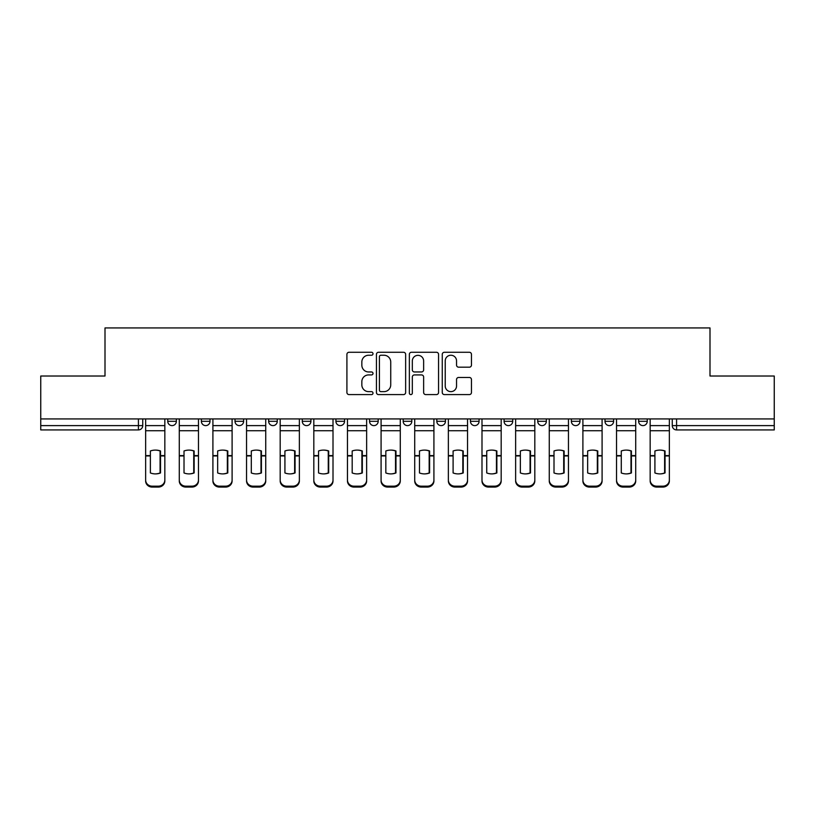 <?xml version="1.0" encoding="UTF-8"?>
<svg xmlns="http://www.w3.org/2000/svg" width="815" height="815" viewBox="0 0 815 815"><rect width="100%" height="100%" fill="white"/><g stroke="black" fill="none" stroke-linecap="round" stroke-linejoin="round"><path stroke-width="1.22" d="M373.005 353.751A1.477 1.477 0 0 0 371.518 352.274L349.034 352.274A2.119 2.119 0 0 0 346.915 354.382L346.915 392.484A2.119 2.119 0 0 0 349.034 394.592L371.518 394.592A1.477 1.477 0 0 0 373.005 393.115A1.477 1.477 0 0 0 371.518 391.638L368.614 391.638A6.775 6.775 0 0 1 361.84 384.863L361.84 381.685A6.775 6.775 0 0 1 368.614 374.92L371.518 374.92A1.477 1.477 0 0 0 373.005 373.433A1.477 1.477 0 0 0 371.518 371.956L368.614 371.956A6.775 6.775 0 0 1 361.84 365.181L361.84 362.003A6.775 6.775 0 0 1 368.614 355.238L371.518 355.238A1.477 1.477 0 0 0 373.005 353.751M504.088 418.93L504.088 421.294L512.716 421.294A4.309 4.309 0 0 1 508.407 425.613A4.309 4.309 0 0 1 504.088 421.294L504.088 418.93M470.459 418.93L470.459 421.294L479.077 421.294A4.309 4.309 0 0 1 474.768 425.613A4.309 4.309 0 0 1 470.459 421.294L470.459 418.93M302.284 421.294L302.284 418.93L302.284 421.294A4.309 4.309 0 0 0 306.593 425.613A4.309 4.309 0 0 1 302.284 421.294L310.912 421.294A4.309 4.309 0 0 1 306.593 425.613M235.015 418.93L235.015 421.294L243.634 421.294A4.309 4.309 0 0 1 239.325 425.613A4.309 4.309 0 0 1 235.015 421.294L235.015 418.93M201.376 421.294L201.376 418.93L201.376 421.294A4.309 4.309 0 0 0 205.686 425.613A4.309 4.309 0 0 1 201.376 421.294L210.005 421.294A4.309 4.309 0 0 1 205.686 425.613A4.309 4.309 0 0 0 210.005 421.294A4.309 4.309 0 0 1 205.686 425.613M167.747 421.294L167.747 418.93L167.747 421.294A4.309 4.309 0 0 0 172.057 425.613A4.309 4.309 0 0 1 167.747 421.294L176.366 421.294A4.309 4.309 0 0 1 172.057 425.613A4.309 4.309 0 0 0 176.366 421.294A4.309 4.309 0 0 1 172.057 425.613M469.348 367.188A2.119 2.119 0 0 0 471.467 365.079L471.467 354.382A2.119 2.119 0 0 0 469.348 352.274L444.379 352.274A2.119 2.119 0 0 0 442.26 354.382L442.26 392.484A2.119 2.119 0 0 0 444.379 394.592L469.348 394.592A2.119 2.119 0 0 0 471.467 392.484L471.467 379.576A2.119 2.119 0 0 0 469.348 377.457L458.662 377.457A2.119 2.119 0 0 0 456.543 379.576L456.543 385.974A5.664 5.664 0 0 1 450.889 391.638A5.664 5.664 0 0 1 445.224 385.974L445.224 360.892A5.664 5.664 0 0 1 450.889 355.238A5.664 5.664 0 0 1 456.543 360.892L456.543 365.079A2.119 2.119 0 0 0 458.662 367.188L469.348 367.188M40.75 418.93L40.75 376.021L105.003 376.021L105.003 327.936L709.997 327.936L709.997 376.021L774.25 376.021L774.25 418.93L40.75 418.93L40.75 425.613L142.737 425.613L142.737 418.93M405.646 354.382A2.119 2.119 0 0 0 403.527 352.274L378.557 352.274A2.119 2.119 0 0 0 376.438 354.382L376.438 392.484A2.119 2.119 0 0 0 378.557 394.592L403.527 394.592A2.119 2.119 0 0 0 405.646 392.484L405.646 354.382M411.473 352.274L436.443 352.274A2.119 2.119 0 0 1 438.562 354.382L438.562 392.484A2.119 2.119 0 0 1 436.443 394.592L425.756 394.592A2.119 2.119 0 0 1 423.637 392.484L423.637 377.029A2.119 2.119 0 0 0 421.518 374.92L414.428 374.92A2.119 2.119 0 0 0 412.319 377.029L412.319 393.115A1.477 1.477 0 0 1 410.831 394.592A1.477 1.477 0 0 1 409.354 393.115L409.354 354.382A2.119 2.119 0 0 1 411.473 352.274M672.263 418.93L672.263 425.613L774.25 425.613L774.25 429.923L676.582 429.923A4.309 4.309 0 0 1 672.263 425.613A4.309 4.309 0 0 0 676.582 429.923L676.582 418.93M774.25 418.93L774.25 425.613M142.737 425.613A4.309 4.309 0 0 1 138.418 429.923A4.309 4.309 0 0 0 142.737 425.613A4.309 4.309 0 0 1 138.418 429.923L40.75 429.923L40.75 425.613M647.253 418.93L647.253 421.294A4.309 4.309 0 0 1 642.943 425.613A4.309 4.309 0 0 1 638.634 421.294L647.253 421.294M638.634 418.93L638.634 421.294M613.624 418.93L613.624 421.294A4.309 4.309 0 0 1 609.314 425.613A4.309 4.309 0 0 1 604.995 421.294A4.309 4.309 0 0 0 609.314 425.613M604.995 418.93L604.995 421.294L613.624 421.294M579.985 418.93L579.985 421.294A4.309 4.309 0 0 1 575.675 425.613A4.309 4.309 0 0 1 571.366 421.294L579.985 421.294L579.985 418.93M571.366 418.93L571.366 421.294M546.356 418.93L546.356 421.294A4.309 4.309 0 0 1 542.036 425.613A4.309 4.309 0 0 1 537.727 421.294L546.356 421.294A4.309 4.309 0 0 1 542.036 425.613A4.309 4.309 0 0 0 546.356 421.294L546.356 418.93M537.727 418.93L537.727 421.294M512.716 418.93L512.716 421.294M479.077 418.93L479.077 421.294L479.077 418.93M445.448 418.93L445.448 421.294A4.309 4.309 0 0 1 441.139 425.613A4.309 4.309 0 0 1 436.82 421.294L445.448 421.294L445.448 418.93M436.82 418.93L436.82 421.294M411.809 418.93L411.809 421.294A4.309 4.309 0 0 1 407.5 425.613A4.309 4.309 0 0 1 403.191 421.294L411.809 421.294M403.191 418.93L403.191 421.294M378.18 418.93L378.18 421.294A4.309 4.309 0 0 1 373.861 425.613A4.309 4.309 0 0 1 369.552 421.294L378.18 421.294M369.552 418.93L369.552 421.294M344.541 418.93L344.541 421.294A4.309 4.309 0 0 1 340.232 425.613A4.309 4.309 0 0 1 335.923 421.294L344.541 421.294A4.309 4.309 0 0 1 340.232 425.613A4.309 4.309 0 0 0 344.541 421.294M335.923 418.93L335.923 421.294M310.912 418.93L310.912 421.294M277.273 418.93L277.273 421.294A4.309 4.309 0 0 1 272.964 425.613A4.309 4.309 0 0 1 268.644 421.294L277.273 421.294A4.309 4.309 0 0 1 272.964 425.613A4.309 4.309 0 0 0 277.273 421.294L277.273 418.93M268.644 418.93L268.644 421.294M243.634 418.93L243.634 421.294L243.634 418.93M210.005 418.93L210.005 421.294L210.005 418.93M176.366 418.93L176.366 421.294L176.366 418.93M380.89 355.238A1.477 1.477 0 0 0 379.403 356.715L379.403 390.151A1.477 1.477 0 0 0 380.89 391.638L383.957 391.638A6.775 6.775 0 0 0 390.731 384.863L390.731 362.003A6.775 6.775 0 0 0 383.957 355.238L380.89 355.238M423.637 361.004A5.664 5.664 0 0 0 417.973 355.34A5.664 5.664 0 0 0 412.319 361.004L412.319 369.837A2.119 2.119 0 0 0 414.428 371.956L421.518 371.956A2.119 2.119 0 0 0 423.637 369.837L423.637 361.004M160.086 473.118L160.086 450.817M155.237 450.094A13.366 11.767 180 0 1 160.086 450.97M145.641 456.818L145.641 480.035A6.469 6.133 0 0 0 152.11 486.168L158.365 486.168A6.469 6.133 0 0 0 164.834 480.035L164.834 480.921A6.469 6.133 180 0 1 158.365 487.064L158.365 486.168M155.237 473.902A13.366 12.673 180 0 0 160.086 472.955M160.524 455.931L160.524 450.97A13.366 11.767 180 0 0 155.451 450.094A13.366 11.767 180 0 0 150.388 450.97L150.388 472.955A13.366 12.673 180 0 0 160.524 472.955L160.524 455.931L164.834 455.931L164.834 480.035M164.834 418.93L164.834 455.931M145.641 418.93L145.641 480.035M152.11 486.168L152.11 487.064L158.365 487.064M152.11 487.064A6.469 6.133 180 0 1 145.641 480.921M193.726 473.118L193.726 450.817M188.876 450.094A13.366 11.767 180 0 1 193.726 450.97M179.28 456.818L179.28 480.035A6.469 6.133 0 0 0 185.749 486.168L192.004 486.168A6.469 6.133 0 0 0 198.463 480.035L198.463 480.921A6.469 6.133 180 0 1 192.004 487.064L192.004 486.168M188.876 473.902A13.366 12.673 180 0 0 193.726 472.955M227.354 473.118L227.354 450.817M222.505 450.094A13.366 11.767 180 0 1 227.354 450.97M212.909 456.818L212.909 480.035A6.469 6.133 0 0 0 219.378 486.168L225.633 486.168A6.469 6.133 0 0 0 232.102 480.035L232.102 480.921A6.469 6.133 180 0 1 225.633 487.064L225.633 486.168M222.505 473.902A13.366 12.673 180 0 0 227.354 472.955M194.153 455.931L194.153 450.97A13.366 11.767 180 0 0 189.09 450.094A13.366 11.767 180 0 0 184.017 450.97L184.017 472.955A13.366 12.673 180 0 0 194.153 472.955L194.153 455.931L198.463 455.931L198.463 480.035M198.463 418.93L198.463 455.931M179.28 418.93L179.28 480.035M185.749 486.168L185.749 487.064L192.004 487.064M185.749 487.064A6.469 6.133 180 0 1 179.28 480.921M227.793 455.931L227.793 450.97A13.366 11.767 180 0 0 222.719 450.094A13.366 11.767 180 0 0 217.656 450.97L217.656 472.955A13.366 12.673 180 0 0 227.793 472.955L227.793 455.931L232.102 455.931L232.102 480.035M232.102 418.93L232.102 455.931M212.909 418.93L212.909 480.035M219.378 486.168L219.378 487.064L225.633 487.064M219.378 487.064A6.469 6.133 180 0 1 212.909 480.921M260.994 473.118L260.994 450.817M256.144 450.094A13.366 11.767 180 0 1 260.994 450.97M246.548 456.818L246.548 480.035A6.469 6.133 0 0 0 253.017 486.168L259.272 486.168A6.469 6.133 0 0 0 265.741 480.035L265.741 480.921A6.469 6.133 180 0 1 259.272 487.064L259.272 486.168M256.144 473.902A13.366 12.673 180 0 0 260.994 472.955M294.633 473.118L294.633 450.817M289.773 450.094A13.366 11.767 180 0 1 294.633 450.97M280.187 456.818L280.187 480.035A6.469 6.133 0 0 0 286.656 486.168L292.901 486.168A6.469 6.133 0 0 0 299.37 480.035L299.37 480.921A6.469 6.133 180 0 1 292.901 487.064L292.901 486.168M289.773 473.902A13.366 12.673 180 0 0 294.633 472.955M328.262 473.118L328.262 450.817M323.412 450.094A13.366 11.767 180 0 1 328.262 450.97M313.816 456.818L313.816 480.035A6.469 6.133 0 0 0 320.285 486.168L326.54 486.168A6.469 6.133 0 0 0 333.009 480.035L333.009 480.921A6.469 6.133 180 0 1 326.54 487.064L326.54 486.168M323.412 473.902A13.366 12.673 180 0 0 328.262 472.955M261.421 455.931L261.421 450.97A13.366 11.767 180 0 0 256.358 450.094A13.366 11.767 180 0 0 251.295 450.97L251.295 472.955A13.366 12.673 180 0 0 261.421 472.955L261.421 455.931L265.741 455.931L265.741 480.035M265.741 418.93L265.741 455.931M246.548 418.93L246.548 480.035M253.017 486.168L253.017 487.064L259.272 487.064M253.017 487.064A6.469 6.133 180 0 1 246.548 480.921M295.061 455.931L295.061 450.97A13.366 11.767 180 0 0 289.997 450.094A13.366 11.767 180 0 0 284.924 450.97L284.924 472.955A13.366 12.673 180 0 0 295.061 472.955L295.061 455.931L299.37 455.931L299.37 480.035M299.37 418.93L299.37 455.931M280.187 418.93L280.187 480.035M286.656 486.168L286.656 487.064L292.901 487.064M286.656 487.064A6.469 6.133 180 0 1 280.187 480.921M328.7 455.931L328.7 450.97A13.366 11.767 180 0 0 323.626 450.094A13.366 11.767 180 0 0 318.563 450.97L318.563 472.955A13.366 12.673 180 0 0 328.7 472.955L328.7 455.931L333.009 455.931L333.009 480.035M333.009 418.93L333.009 455.931M313.816 418.93L313.816 480.035M320.285 486.168L320.285 487.064L326.54 487.064M320.285 487.064A6.469 6.133 180 0 1 313.816 480.921M361.901 473.118L361.901 450.817M357.052 450.094A13.366 11.767 180 0 1 361.901 450.97M347.455 456.818L347.455 480.035A6.469 6.133 0 0 0 353.924 486.168L360.169 486.168A6.469 6.133 0 0 0 366.638 480.035L366.638 480.921A6.469 6.133 180 0 1 360.169 487.064L360.169 486.168M357.052 473.902A13.366 12.673 180 0 0 361.901 472.955M362.329 455.931L362.329 450.97A13.366 11.767 180 0 0 357.265 450.094A13.366 11.767 180 0 0 352.192 450.97L352.192 472.955A13.366 12.673 180 0 0 362.329 472.955L362.329 455.931L366.638 455.931L366.638 480.035M366.638 418.93L366.638 455.931M347.455 418.93L347.455 480.035M353.924 486.168L353.924 487.064L360.169 487.064M353.924 487.064A6.469 6.133 180 0 1 347.455 480.921M395.53 473.118L395.53 450.817M390.68 450.094A13.366 11.767 180 0 1 395.53 450.97M381.084 456.818L381.084 480.035A6.469 6.133 0 0 0 387.553 486.168L393.808 486.168A6.469 6.133 0 0 0 400.277 480.035L400.277 480.921A6.469 6.133 180 0 1 393.808 487.064L393.808 486.168M390.68 473.902A13.366 12.673 180 0 0 395.53 472.955M395.968 455.931L395.968 450.97A13.366 11.767 180 0 0 390.894 450.094A13.366 11.767 180 0 0 385.831 450.97L385.831 472.955A13.366 12.673 180 0 0 395.968 472.955L395.968 455.931L400.277 455.931L400.277 480.035M400.277 418.93L400.277 455.931M381.084 418.93L381.084 480.035M387.553 486.168L387.553 487.064L393.808 487.064M387.553 487.064A6.469 6.133 180 0 1 381.084 480.921M429.169 473.118L429.169 450.817M424.32 450.094A13.366 11.767 180 0 1 429.169 450.97M414.723 456.818L414.723 480.035A6.469 6.133 0 0 0 421.192 486.168L427.447 486.168A6.469 6.133 0 0 0 433.916 480.035L433.916 480.921A6.469 6.133 180 0 1 427.447 487.064L427.447 486.168M424.32 473.902A13.366 12.673 180 0 0 429.169 472.955M429.597 455.931L429.597 450.97A13.366 11.767 180 0 0 424.534 450.094A13.366 11.767 180 0 0 419.47 450.97L419.47 472.955A13.366 12.673 180 0 0 429.597 472.955L429.597 455.931L433.916 455.931L433.916 480.035M433.916 418.93L433.916 455.931M414.723 418.93L414.723 480.035M421.192 486.168L421.192 487.064L427.447 487.064M421.192 487.064A6.469 6.133 180 0 1 414.723 480.921M462.808 473.118L462.808 450.817M457.949 450.094A13.366 11.767 180 0 1 462.808 450.97M448.362 456.818L448.362 480.035A6.469 6.133 0 0 0 454.831 486.168L461.076 486.168A6.469 6.133 0 0 0 467.545 480.035L467.545 480.921A6.469 6.133 180 0 1 461.076 487.064L461.076 486.168M457.949 473.902A13.366 12.673 180 0 0 462.808 472.955M463.236 455.931L463.236 450.97A13.366 11.767 180 0 0 458.173 450.094A13.366 11.767 180 0 0 453.099 450.97L453.099 472.955A13.366 12.673 180 0 0 463.236 472.955L463.236 455.931L467.545 455.931L467.545 480.035M467.545 418.93L467.545 455.931M448.362 418.93L448.362 480.035M454.831 486.168L454.831 487.064L461.076 487.064M454.831 487.064A6.469 6.133 180 0 1 448.362 480.921M496.437 473.118L496.437 450.817M491.588 450.094A13.366 11.767 180 0 1 496.437 450.97M481.991 456.818L481.991 480.035A6.469 6.133 0 0 0 488.46 486.168L494.715 486.168A6.469 6.133 0 0 0 501.184 480.035L501.184 480.921A6.469 6.133 180 0 1 494.715 487.064L494.715 486.168M491.588 473.902A13.366 12.673 180 0 0 496.437 472.955M496.865 455.931L496.865 450.97A13.366 11.767 180 0 0 491.802 450.094A13.366 11.767 180 0 0 486.738 450.97L486.738 472.955A13.366 12.673 180 0 0 496.865 472.955L496.865 455.931L501.184 455.931L501.184 480.035M501.184 418.93L501.184 455.931M481.991 418.93L481.991 480.035M488.46 486.168L488.46 487.064L494.715 487.064M488.46 487.064A6.469 6.133 180 0 1 481.991 480.921M530.076 473.118L530.076 450.817M525.227 450.094A13.366 11.767 180 0 1 530.076 450.97M515.63 456.818L515.63 480.035A6.469 6.133 0 0 0 522.099 486.168L528.344 486.168A6.469 6.133 0 0 0 534.813 480.035L534.813 480.921A6.469 6.133 180 0 1 528.344 487.064L528.344 486.168M525.227 473.902A13.366 12.673 180 0 0 530.076 472.955M530.504 455.931L530.504 450.97A13.366 11.767 180 0 0 525.441 450.094A13.366 11.767 180 0 0 520.367 450.97L520.367 472.955A13.366 12.673 180 0 0 530.504 472.955L530.504 455.931L534.813 455.931L534.813 480.035M534.813 418.93L534.813 455.931M515.63 418.93L515.63 480.035M522.099 486.168L522.099 487.064L528.344 487.064M522.099 487.064A6.469 6.133 180 0 1 515.63 480.921M563.705 473.118L563.705 450.817M558.856 450.094A13.366 11.767 180 0 1 563.705 450.97M549.259 456.818L549.259 480.035A6.469 6.133 0 0 0 555.728 486.168L561.983 486.168A6.469 6.133 0 0 0 568.452 480.035L568.452 480.921A6.469 6.133 180 0 1 561.983 487.064L561.983 486.168M558.856 473.902A13.366 12.673 180 0 0 563.705 472.955M564.143 455.931L564.143 450.97A13.366 11.767 180 0 0 559.07 450.094A13.366 11.767 180 0 0 554.006 450.97L554.006 472.955A13.366 12.673 180 0 0 564.143 472.955L564.143 455.931L568.452 455.931L568.452 480.035M568.452 418.93L568.452 455.931M549.259 418.93L549.259 480.035M555.728 486.168L555.728 487.064L561.983 487.064M555.728 487.064A6.469 6.133 180 0 1 549.259 480.921M597.344 473.118L597.344 450.817M592.495 450.094A13.366 11.767 180 0 1 597.344 450.97M582.898 456.818L582.898 480.035A6.469 6.133 0 0 0 589.367 486.168L595.622 486.168A6.469 6.133 0 0 0 602.091 480.035L602.091 480.921A6.469 6.133 180 0 1 595.622 487.064L595.622 486.168M592.495 473.902A13.366 12.673 180 0 0 597.344 472.955M597.772 455.931L597.772 450.97A13.366 11.767 180 0 0 592.709 450.094A13.366 11.767 180 0 0 587.646 450.97L587.646 472.955A13.366 12.673 180 0 0 597.772 472.955L597.772 455.931L602.091 455.931L602.091 480.035M602.091 418.93L602.091 455.931M582.898 418.93L582.898 480.035M589.367 486.168L589.367 487.064L595.622 487.064M589.367 487.064A6.469 6.133 180 0 1 582.898 480.921M630.983 473.118L630.983 450.817M626.124 450.094A13.366 11.767 180 0 1 630.983 450.97M616.537 456.818L616.537 480.035A6.469 6.133 0 0 0 622.996 486.168L629.251 486.168A6.469 6.133 0 0 0 635.72 480.035L635.72 480.921A6.469 6.133 180 0 1 629.251 487.064L629.251 486.168M626.124 473.902A13.366 12.673 180 0 0 630.983 472.955M631.411 455.931L631.411 450.97A13.366 11.767 180 0 0 626.338 450.094A13.366 11.767 180 0 0 621.275 450.97L621.275 472.955A13.366 12.673 180 0 0 631.411 472.955L631.411 455.931L635.72 455.931L635.72 480.035M635.72 418.93L635.72 455.931M616.537 418.93L616.537 480.035M622.996 486.168L622.996 487.064L629.251 487.064M622.996 487.064A6.469 6.133 180 0 1 616.537 480.921M664.612 473.118L664.612 450.817M659.763 450.094A13.366 11.767 180 0 1 664.612 450.97M650.166 456.818L650.166 480.035A6.469 6.133 0 0 0 656.635 486.168L662.89 486.168A6.469 6.133 0 0 0 669.36 480.035L669.36 480.921A6.469 6.133 180 0 1 662.89 487.064L662.89 486.168M659.763 473.902A13.366 12.673 180 0 0 664.612 472.955M665.04 455.931L665.04 450.97A13.366 11.767 180 0 0 659.977 450.094A13.366 11.767 180 0 0 654.914 450.97L654.914 472.955A13.366 12.673 180 0 0 665.04 472.955L665.04 455.931L669.36 455.931L669.36 480.035M669.36 418.93L669.36 455.931M650.166 418.93L650.166 480.035M656.635 486.168L656.635 487.064L662.89 487.064M656.635 487.064A6.469 6.133 180 0 1 650.166 480.921M138.418 418.93L138.418 429.923M676.582 429.923A4.309 4.309 0 0 1 672.263 425.613M160.524 455.595L164.834 455.595M145.641 455.595L150.388 455.595M145.641 430.738L164.834 430.738M145.641 455.931L150.388 455.931M145.641 425.613L164.834 425.613M194.153 455.595L198.463 455.595M179.28 455.595L184.017 455.595M179.28 430.738L198.463 430.738M179.28 455.931L184.017 455.931M179.28 425.613L198.463 425.613M227.793 455.595L232.102 455.595M212.909 455.595L217.656 455.595M212.909 430.738L232.102 430.738M212.909 455.931L217.656 455.931M212.909 425.613L232.102 425.613M261.421 455.595L265.741 455.595M246.548 455.595L251.295 455.595M246.548 430.738L265.741 430.738M246.548 455.931L251.295 455.931M246.548 425.613L265.741 425.613M295.061 455.595L299.37 455.595M280.187 455.595L284.924 455.595M280.187 430.738L299.37 430.738M280.187 455.931L284.924 455.931M280.187 425.613L299.37 425.613M328.7 455.595L333.009 455.595M313.816 455.595L318.563 455.595M313.816 430.738L333.009 430.738M313.816 455.931L318.563 455.931M313.816 425.613L333.009 425.613M362.329 455.595L366.638 455.595M347.455 455.595L352.192 455.595M347.455 430.738L366.638 430.738M347.455 455.931L352.192 455.931M347.455 425.613L366.638 425.613M395.968 455.595L400.277 455.595M381.084 455.595L385.831 455.595M381.084 430.738L400.277 430.738M381.084 455.931L385.831 455.931M381.084 425.613L400.277 425.613M429.597 455.595L433.916 455.595M414.723 455.595L419.47 455.595M414.723 430.738L433.916 430.738M414.723 455.931L419.47 455.931M414.723 425.613L433.916 425.613M463.236 455.595L467.545 455.595M448.362 455.595L453.099 455.595M448.362 430.738L467.545 430.738M448.362 455.931L453.099 455.931M448.362 425.613L467.545 425.613M496.865 455.595L501.184 455.595M481.991 455.595L486.738 455.595M481.991 430.738L501.184 430.738M481.991 455.931L486.738 455.931M481.991 425.613L501.184 425.613M530.504 455.595L534.813 455.595M515.63 455.595L520.367 455.595M515.63 430.738L534.813 430.738M515.63 455.931L520.367 455.931M515.63 425.613L534.813 425.613M564.143 455.595L568.452 455.595M549.259 455.595L554.006 455.595M549.259 430.738L568.452 430.738M549.259 455.931L554.006 455.931M549.259 425.613L568.452 425.613M597.772 455.595L602.091 455.595M582.898 455.595L587.646 455.595M582.898 430.738L602.091 430.738M582.898 455.931L587.646 455.931M582.898 425.613L602.091 425.613M631.411 455.595L635.72 455.595M616.537 455.595L621.275 455.595M616.537 430.738L635.72 430.738M616.537 455.931L621.275 455.931M616.537 425.613L635.72 425.613M665.04 455.595L669.36 455.595M650.166 455.595L654.914 455.595M650.166 430.738L669.36 430.738M650.166 455.931L654.914 455.931M650.166 425.613L669.36 425.613"/></g></svg>
